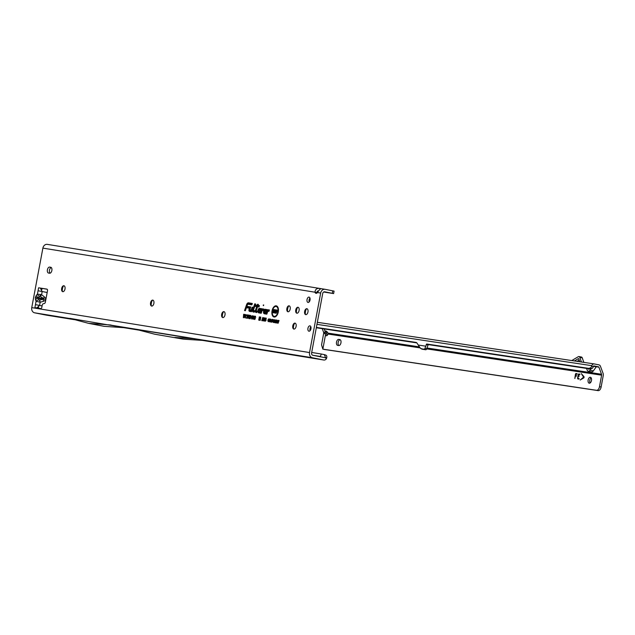 <?xml version="1.0" encoding="UTF-8"?>
<svg xmlns="http://www.w3.org/2000/svg" width="635" height="635" viewBox="0 0 635 635"><rect width="100%" height="100%" fill="white"/><g stroke="black" fill="none" stroke-linecap="round" stroke-linejoin="round"><path stroke-width="0.95" d="M41.592 294.696L37.425 294.124L36.29 295.386A2.627 1.587 41.8 0 0 38.378 297.656L39.505 296.394A2.627 1.587 -138.2 0 1 37.425 294.124L38.608 287.782L38.052 290.759L42.188 291.521L41.592 294.696A2.627 1.333 -51.9 0 1 40.092 296.307L44.744 299.236L42.791 299.22A2.627 1.365 74.1 0 1 43.609 301.26C46.18 300.268 46.45 298.815 44.418 296.91L41.592 294.696M36.29 295.386L35.33 297.474L35.481 299.736A2.627 1.643 -21.4 0 1 38.243 298.363L37.87 297.926L38.378 297.656L42.926 298.521A2.627 1.333 -51.9 0 0 44.418 296.91M63.484 285.877A5.294 2.953 -78.8 0 0 62.468 288.655A5.294 2.953 -78.8 0 0 62.389 291.401M62.849 291.703A3.024 1.691 101.2 0 1 61.992 290.743A3.024 1.691 101.2 0 1 61.873 288.488A3.024 1.691 101.2 0 1 62.865 286.337A3.024 1.691 101.2 0 1 64.024 285.774M152.376 300.252A5.294 2.953 -78.8 0 0 151.36 303.038A5.294 2.953 -78.8 0 0 151.281 305.784M151.741 306.086A3.024 1.691 101.2 0 1 150.884 305.117A3.024 1.691 101.2 0 1 150.765 302.871A3.024 1.691 101.2 0 1 151.757 300.72A3.024 1.691 101.2 0 1 152.916 300.157M223.488 311.761A5.294 2.953 -78.8 0 0 222.48 314.539A5.294 2.953 -78.8 0 0 222.393 317.286M222.853 317.587A3.024 1.691 101.2 0 1 221.996 316.619A3.024 1.691 101.2 0 1 221.877 314.373A3.024 1.691 101.2 0 1 222.869 312.222A3.024 1.691 101.2 0 1 224.028 311.658M294.6 323.263A5.294 2.953 -78.8 0 0 293.592 326.041A5.294 2.953 -78.8 0 0 293.505 328.795M293.965 329.089A3.024 1.691 101.2 0 1 293.108 328.128A3.024 1.691 101.2 0 1 292.989 325.874A3.024 1.691 101.2 0 1 293.981 323.723A3.024 1.691 101.2 0 1 295.148 323.159M297.577 307.396A5.294 2.953 -78.8 0 0 296.561 310.174A5.294 2.953 -78.8 0 0 296.474 312.928M296.934 313.222A3.024 1.691 101.2 0 1 296.077 312.261A3.024 1.691 101.2 0 1 295.958 310.007A3.024 1.691 101.2 0 1 296.95 307.856A3.024 1.691 101.2 0 1 298.117 307.292M306.459 308.832A5.294 2.953 -78.8 0 0 305.451 311.61A5.294 2.953 -78.8 0 0 305.364 314.365M305.824 314.658A3.024 1.691 101.2 0 1 304.967 313.698A3.024 1.691 101.2 0 1 304.848 311.452A3.024 1.691 101.2 0 1 305.84 309.301A3.024 1.691 101.2 0 1 307.007 308.737M288.687 305.959A5.294 2.953 -78.8 0 0 287.671 308.737A5.294 2.953 -78.8 0 0 287.584 311.483M288.044 311.785A3.024 1.691 101.2 0 1 287.187 310.825A3.024 1.691 101.2 0 1 287.076 308.57A3.024 1.691 101.2 0 1 288.068 306.419A3.024 1.691 101.2 0 1 289.227 305.856M263.16 305.205L263.557 305.657L263.7 304.919L263.16 305.205M272.391 310.967A5.032 2.81 -78.8 0 0 273.701 316.174A5.032 2.81 -78.8 0 0 277.94 311.864A5.032 2.81 -78.8 0 0 275.638 306.459A5.032 2.81 -78.8 0 0 272.391 310.967M273.891 316.27A5.175 2.881 -78.8 0 0 274.074 316.389A5.175 2.881 -78.8 0 0 276.63 315.738M272.034 310.912A5.683 3.167 -78.8 0 0 274.637 317.016A5.683 3.167 -78.8 0 0 278.297 311.92A5.683 3.167 -78.8 0 0 276.812 306.046A5.683 3.167 -78.8 0 0 272.034 310.912M272.637 314.841A5.548 3.096 -78.8 0 0 274.852 316.976M255.651 310.737A1.087 0.611 -78.8 0 0 255.937 311.864A1.087 0.611 -78.8 0 0 256.056 311.904L256.786 311.61L256.127 311.507L255.921 310.594L257.445 306.197L258.961 306.038L257.572 305.816L257.667 304.848L257.342 305.776L255.929 305.546L255.794 305.935L257.215 306.165L255.722 310.459A1.087 0.611 -78.8 0 0 255.651 310.737M256.199 311.983A1.222 0.683 -78.8 0 0 256.31 312.071A1.222 0.683 -78.8 0 0 256.437 312.118L256.905 312.19M255.365 310.69A1.611 0.897 -78.8 0 0 255.961 312.42L256.778 312.547L257.262 311.158L256.175 310.777L257.564 306.753L258.953 306.975L259.437 305.586L258.048 305.356L258.366 304.427L257.54 304.292L257.223 305.221L255.802 304.998L255.326 306.387L256.738 306.618L255.468 310.285A1.611 0.897 -78.8 0 0 255.365 310.69M255.889 311.833A1.476 0.826 -78.8 0 0 256.389 312.364L256.818 312.436M253.333 311.055L253.079 310.317L255.103 304.435L252.928 310.007A1.087 0.611 -78.8 0 0 252.857 310.285A1.087 0.611 -78.8 0 0 253.143 311.412A1.087 0.611 -78.8 0 0 253.262 311.452L254.127 311.587L253.333 311.055L253.548 310.61M253.405 311.531A1.222 0.683 -78.8 0 0 253.516 311.618A1.222 0.683 -78.8 0 0 253.643 311.666L254.373 311.785M252.571 310.237A1.611 0.897 -78.8 0 0 253.167 311.968L254.246 312.142L254.73 310.745L253.373 310.364L255.572 303.974L254.746 303.84L252.674 309.832A1.611 0.897 -78.8 0 0 252.571 310.237M253.095 311.38A1.476 0.826 -78.8 0 0 253.595 311.912L254.286 312.023M254.683 310.888L253.754 310.721M249.722 310.467L250.261 307.411L249.325 309.428A1.087 0.611 -78.8 0 0 249.253 309.697A1.087 0.611 -78.8 0 0 249.531 310.825A1.087 0.611 -78.8 0 0 249.65 310.864L251.333 311.134L252.492 307.769L251.23 310.713L249.722 310.467L249.944 310.023M249.793 310.944A1.222 0.683 -78.8 0 0 249.904 311.031A1.222 0.683 -78.8 0 0 250.039 311.079L251.579 311.333M248.96 309.65A1.611 0.897 -78.8 0 0 249.555 311.38L251.452 311.69L252.968 307.316L252.135 307.181L251.111 310.158L249.825 309.951L250.738 306.951L249.904 306.824L249.071 309.245A1.611 0.897 -78.8 0 0 248.96 309.65M249.491 310.793A1.476 0.826 -78.8 0 0 249.992 311.333L251.492 311.571M251.357 310.356L250.15 310.134M50.062 273.193A3.024 1.691 101.2 0 1 49.466 270.208A3.024 1.691 101.2 0 1 51.268 267.526M47.411 269.796A3.024 1.691 101.2 0 1 49.641 267.089L50.752 267.272A3.024 1.691 101.2 0 1 50.784 267.279A3.024 1.691 101.2 0 1 51.856 270.542A3.024 1.691 101.2 0 1 49.633 273.225L48.522 273.042A3.024 1.691 101.2 0 1 48.49 273.034A3.024 1.691 101.2 0 1 47.411 269.796M310.094 330.676A2.723 1.516 101.2 0 1 310.007 328.7A2.723 1.516 101.2 0 1 310.864 326.803M310.952 328.779A2.723 1.516 101.2 0 1 308.92 331.208A2.723 1.516 101.2 0 1 307.951 328.287A2.723 1.516 101.2 0 1 309.983 325.858A2.723 1.516 101.2 0 1 310.952 328.779M309.181 301.919A2.723 1.516 101.2 0 1 309.094 299.942A2.723 1.516 101.2 0 1 309.951 298.045M310.039 300.022A2.723 1.516 101.2 0 1 308.007 302.45A2.723 1.516 101.2 0 1 307.038 299.537A2.723 1.516 101.2 0 1 309.07 297.101A2.723 1.516 101.2 0 1 310.039 300.022M65 288.988A3.024 1.691 101.2 0 1 62.746 291.687A3.024 1.691 101.2 0 1 61.666 288.449A3.024 1.691 101.2 0 1 63.921 285.75A3.024 1.691 101.2 0 1 65 288.988M153.892 303.371A3.024 1.691 101.2 0 1 151.638 306.07A3.024 1.691 101.2 0 1 150.559 302.831A3.024 1.691 101.2 0 1 152.813 300.133A3.024 1.691 101.2 0 1 153.892 303.371M225.004 314.873A3.024 1.691 101.2 0 1 222.75 317.571A3.024 1.691 101.2 0 1 221.671 314.333A3.024 1.691 101.2 0 1 223.933 311.634A3.024 1.691 101.2 0 1 225.004 314.873M290.203 309.07A3.024 1.691 101.2 0 1 287.941 311.769A3.024 1.691 101.2 0 1 286.869 308.531A3.024 1.691 101.2 0 1 289.123 305.832A3.024 1.691 101.2 0 1 290.203 309.07M299.093 310.507A3.024 1.691 101.2 0 1 296.831 313.206A3.024 1.691 101.2 0 1 295.759 309.967A3.024 1.691 101.2 0 1 298.013 307.269A3.024 1.691 101.2 0 1 299.093 310.507M296.116 326.374A3.024 1.691 101.2 0 1 293.862 329.073A3.024 1.691 101.2 0 1 292.783 325.834A3.024 1.691 101.2 0 1 295.045 323.136A3.024 1.691 101.2 0 1 296.116 326.374M307.975 311.944A3.024 1.691 101.2 0 1 305.721 314.642A3.024 1.691 101.2 0 1 304.641 311.404A3.024 1.691 101.2 0 1 306.903 308.705A3.024 1.691 101.2 0 1 307.975 311.944M317.167 292.878A3.024 1.691 101.2 0 1 317.04 292.544L318.492 290.87M324.644 291.79L324.739 291.806A2.016 1.675 -80.8 0 0 322.723 293.465L311.594 352.965A2.016 1.675 -80.8 0 0 312.865 355.275L325.088 357.703A0.508 0.421 99.2 0 0 325.517 357.489M38.608 287.782L47.188 289.25M35.481 299.736L36.084 301.276L40.18 302.228A2.627 1.365 -105.9 0 0 39.362 300.196L38.243 298.363L42.791 299.22L39.362 300.196M38.846 299.903A2.627 1.643 -21.4 0 0 36.084 301.276L35.457 304.641L42.093 305.903M39.568 305.451L42.077 305.951M320.215 356.846L321.294 354.012L324.548 354.663M324.985 289.29L321.342 288.703C320.492 288.584 319.199 289.862 317.468 292.537A3.024 1.691 101.2 0 1 316.008 293.322A3.024 1.691 101.2 0 1 314.984 292.132C315.293 289.179 317.016 287.972 320.159 288.512L321.31 288.695M319.73 288.441L208.169 270.391L319.937 288.473L320.016 289.29M208.28 270.415L199.382 269.502A4.54 3.77 -80.8 0 1 201.2 269.264A4.54 3.77 -80.8 0 1 201.311 269.288L206.74 270.351M201.089 269.248L47.419 244.388A4.54 3.77 99.2 0 0 47.307 244.372A4.54 3.77 99.2 0 0 42.886 248.118L31.75 307.618A4.54 3.77 99.2 0 0 34.615 312.817L46.006 315.079A3.024 2.516 99.2 0 0 46.077 315.095A3.024 2.516 99.2 0 0 46.149 315.103M324.739 291.806L333.613 293.592L323.683 292.005M325.215 357.703L326.414 358.632A3.024 2.516 -80.8 0 1 323.866 360.029A3.024 2.516 -80.8 0 1 323.794 360.013L312.396 357.751A4.54 3.77 -80.8 0 1 309.539 352.56L320.675 293.052A4.54 3.77 -80.8 0 1 325.096 289.306A4.54 3.77 -80.8 0 1 325.207 289.33L334.073 291.116L333.613 293.592M42.466 288.481L40.672 288.774L40.68 288.115L46.942 289.131A1.516 0.841 101.2 0 1 46.958 289.139A1.516 0.841 101.2 0 1 47.498 290.759L45.371 302.109A1.516 0.841 101.2 0 1 44.49 303.443L43.109 303.84A1.516 0.841 -78.8 0 0 42.227 305.181L41.846 307.213A1.516 0.841 101.2 0 1 40.735 308.562L36.965 307.951L39.441 305.522M34.901 307.618L35.457 304.641L34.901 307.618L36.965 307.951L37.195 307.372L38.592 308.11L38.394 306.387M270.375 319.159L269.978 318.992L270.335 320.532L269.438 321.858L269.073 320.358L270.058 319.016M269.994 321.493L269.438 321.858L269.049 321.334M270.423 321.977L270.693 319.143L270.947 321.239L271.955 319.349L271.431 322.143L271.486 320.469L270.685 322.024L270.74 320.262L270.423 321.977M271.828 322.207L272.105 319.373L272.606 319.453L272.955 320.381L271.828 322.207M274.217 319.786L273.828 319.619L274.185 321.151L273.288 322.477L272.923 320.977L273.907 319.643M273.844 322.12L273.288 322.477L273.717 322.469L273.36 321.993L273.804 322.167M274.272 322.604L274.542 319.77L274.979 321.715L275.574 319.937L275.05 322.731L274.606 320.778L274.272 322.604M276.233 322.921L275.241 322.755L275.757 319.961L276.733 320.119L276.646 320.604L275.923 320.484L276.4 321.723L275.709 321.612L275.574 322.318L276.32 322.437L276.233 322.921M276.614 322.977L276.884 320.143L277.328 322.096L277.916 320.31L277.392 323.104L276.955 321.159L276.614 322.977M278.138 323.223L278.011 320.326L279.059 320.5L278.138 323.223M269.129 318.96L269.089 319.81L268.637 319.27L268.113 320.151L268.272 321.167L268.938 320.707L268.184 321.651L267.859 320.111L268.811 318.818M269.288 319.865L268.978 319.27M268.565 321.294L269.145 320.754M262.184 320.469L263.485 317.659L263.096 319.746L262.453 320.778L262.184 320.469L262.676 320.477L262.239 319.556M262.572 319.54L262.961 320.389M263.112 320.619L264.414 317.802L264.025 319.897L263.374 320.921L263.112 320.619L263.596 320.627L263.168 319.707M263.493 319.683L263.882 320.54M264.033 320.762L265.335 317.952L264.946 320.048L264.303 321.072L264.033 320.762L264.525 320.778L264.089 319.857M264.422 319.834L264.811 320.683M264.962 320.913L266.263 318.103L265.867 320.199L265.224 321.223L264.962 320.913L265.446 320.929L265.017 320.008M265.343 319.984L265.732 320.834M261.723 320.659L262.771 317.5L261.723 320.659M259.136 320.199L258.731 320.135L259.334 316.897L259.898 316.992L259.786 318.54L260.239 317.048L260.802 317.135L260.199 320.373L259.786 320.302L260.009 319.119L259.651 320.286L259.358 319.04L259.136 320.199M254.095 316.087L254.127 317.111L253.579 316.492L252.992 317.476L253.167 318.635L253.96 318.111L253.055 319.254L252.666 317.429L253.825 315.912M254.27 317.135L253.857 316.46M253.381 319.175L253.087 318.603L253.667 318.841M255.508 316.317L255.54 317.341L255 316.722L254.413 317.706L254.587 318.865L255.381 318.333L254.476 319.484L254.079 317.659L255.238 316.143M255.691 317.365L254.929 316.722L255.413 316.309M254.802 319.405L254.508 318.834L255.087 319.072M251.531 316.516L252.674 315.857L252.674 316.897L252.174 316.262L251.857 316.579L252.484 318.111L251.682 319.032L251.277 317.651L251.817 318.413L252.159 318.072L251.531 316.516L252.428 315.69M251.611 317.635L252.198 318.627L252.643 318.167L252.024 316.611M252.333 316.913L252.841 316.857L252.611 316.214L251.857 316.579M251.817 319.04L251.277 317.651M249.984 318.746L249.69 316.968L250.539 315.357L250.754 317.143L249.904 318.746L250.341 318.699M250.928 315.571L250.539 315.357L250.849 315.801M248.896 318.572L248.61 316.794L249.452 315.182L249.666 316.96L248.817 318.572L249.253 318.524M249.841 315.397L249.452 315.182L249.761 315.627M248.634 315.047L247.682 318.349L247.793 315.785L248.634 315.047M247.285 315.555L246.626 315.444L246.737 314.825L247.793 315L246.65 318.183L247.285 315.555L247.864 315.524M245.928 314.801L245.547 314.587L245.666 318.024L244.951 316.524L244.221 317.786L244.84 314.476L245.745 314.658M243.356 317.643L243.649 314.285L244.745 314.46L244.634 315.087L243.856 314.96L243.729 315.643L244.396 315.746L244.277 316.373L243.61 316.262L243.356 317.643M260.318 310.626L261.668 308.721L259.612 308.388A2.278 1.27 -78.8 0 0 257.937 310.428A2.278 1.27 -78.8 0 0 258.77 312.872L261.207 313.269L262.191 310.404L263.334 310.467L263.819 309.07L262.572 308.872A1.611 0.897 -78.8 0 0 261.493 309.904L260.858 311.737L259.04 311.444A0.826 0.46 101.2 0 1 259.342 309.816L259.27 310.459L260.318 310.626M265.922 311.539L267.279 309.634L265.216 309.301A2.278 1.27 -78.8 0 0 263.541 311.333A2.278 1.27 -78.8 0 0 264.382 313.777L266.811 314.174L267.803 311.309L268.946 311.372L269.423 309.975L268.176 309.777A1.611 0.897 -78.8 0 0 267.097 310.817L266.47 312.642L264.644 312.349A0.826 0.46 101.2 0 1 264.954 310.721L264.882 311.364L265.922 311.539M246.57 304.705L244.546 310.571L245.372 310.705L246.404 307.721L248.872 308.126L249.357 306.729L246.88 306.332L247.277 305.197A1.453 0.81 101.2 0 1 248.11 304.26A1.453 0.81 101.2 0 1 248.245 304.26L251.865 304.848L252.341 303.459L248.515 302.831A2.905 1.619 -78.8 0 0 246.57 304.705L246.864 304.776M273.09 312.753L272.613 312.674L273.225 309.428L273.931 311.213L274.233 309.594L274.701 309.666L274.09 312.912L273.629 312.841L273.383 311.166L273.09 312.753M276.296 313.269L275.828 313.198L276.431 309.951L277.717 310.158L277.574 310.92L276.765 310.785L277.241 312.126L276.535 312.007L276.296 313.269M274.701 310.61L275.931 309.983L275.55 309.769L276.042 311.015L275.177 310.65L275.884 312.166L274.955 313.095L274.423 311.682L275.415 312.095L274.701 310.61L275.765 309.84M274.899 311.698L275.487 312.547L275.9 312.19L275.185 310.705M275.566 310.999L276.066 310.944L275.844 310.475L275.217 310.578M275.161 313.103L274.423 311.682M42.886 248.118L317.04 292.544M245.181 310.229L244.546 310.571M252.293 303.601L248.896 303.046A2.77 1.548 -78.8 0 0 247.88 303.451M248.396 304.244A1.587 0.889 101.2 0 1 248.539 304.213A1.587 0.889 101.2 0 1 248.682 304.213L251.904 304.736M249.309 306.872L246.88 306.332M246.404 307.721L248.912 308.007M248.849 303.3A2.516 1.405 -78.8 0 0 248.626 303.292A2.516 1.405 -78.8 0 0 248.404 303.347A2.381 1.326 -78.8 0 0 248.198 303.347A2.381 1.326 -78.8 0 0 246.824 304.879L245.015 310.118L246.277 307.173L248.753 307.57L248.888 307.189L246.412 306.784L247.023 305.014A1.976 1.103 101.2 0 1 248.341 303.744L251.738 304.3L251.873 303.911L248.42 303.347L252.214 303.84M247.983 304.292A1.841 1.024 101.2 0 1 248.73 303.959L251.984 304.49M249.222 307.118L247.047 306.443M246.618 307.689L248.999 307.769M245.015 310.118L245.499 310.348M246.944 306.753L246.412 306.784M246.721 307.396L246.277 307.173M250.682 307.102L249.904 306.824M252.92 307.459L252.476 307.697M252.579 307.403L252.135 307.181M250.603 307.34L250.031 307.372M251.269 310.594L250.158 310.42M252.833 307.705L252.262 307.729M255.524 304.125L254.746 303.84M255.445 304.363L254.873 304.395M254.595 311.134L253.77 310.999M265.692 311.031L266.001 311.428M265.478 311.34L264.882 311.364M265.732 310.761L265.295 310.785M265.216 310.698A0.96 0.54 101.2 0 1 265.303 310.674A0.96 0.54 101.2 0 1 265.39 310.674L265.755 310.729M266.716 312.841L265.033 312.563A0.96 0.54 101.2 0 1 264.93 312.531A0.96 0.54 101.2 0 1 264.843 312.46M269.375 310.118L268.565 309.991A1.476 0.826 -78.8 0 0 267.93 310.301M268.295 311.158L268.986 311.253M264.136 313.071A2.143 1.199 -78.8 0 0 264.819 313.73L266.851 314.055M267.184 309.769L265.605 309.515A2.143 1.199 -78.8 0 0 264.771 309.864M269.272 310.412L268.081 310.293A1.087 0.611 -78.8 0 0 267.986 310.293A1.087 0.611 -78.8 0 0 267.351 310.991L266.589 313.198L264.549 312.865A1.349 0.754 101.2 0 1 264.057 311.42A1.349 0.754 101.2 0 1 265.049 310.213L266.017 310.364L265.597 310.952L266.168 311.198M265.303 310.674L264.874 310.721A1.214 0.675 101.2 0 1 265.438 310.428L265.914 310.499M266.629 313.079L264.985 312.817A1.214 0.675 101.2 0 1 264.557 312.317L264.93 312.531M269.288 310.364L268.518 310.237A1.222 0.683 -78.8 0 0 268.407 310.237A1.222 0.683 -78.8 0 0 268.295 310.269M268.057 311.182L269.065 311.015M266.192 311.158L266.565 310.047L265.12 309.816A1.754 0.976 -78.8 0 0 264.962 309.809A1.754 0.976 -78.8 0 0 263.842 311.348A1.754 0.976 -78.8 0 0 264.287 313.198A1.754 0.976 -78.8 0 0 264.477 313.261A1.889 1.056 -78.8 0 0 264.66 313.404A1.889 1.056 -78.8 0 0 264.858 313.476L266.938 313.817M267.017 309.999L265.557 309.761A1.889 1.056 -78.8 0 0 265.39 309.761A1.889 1.056 -78.8 0 0 265.216 309.801M267.002 310.031L266.565 310.047M269.089 310.952L268.954 310.436M266.954 313.761L267.549 311.126L268.819 310.817M264.858 313.476L266.692 313.619M260.088 310.126L260.39 310.523M259.866 310.436L259.27 310.459M260.12 309.856L259.691 309.872M259.604 309.785A0.96 0.54 101.2 0 1 259.691 309.769A0.96 0.54 101.2 0 1 259.778 309.769L260.144 309.824M261.104 311.928L259.421 311.658A0.96 0.54 101.2 0 1 259.318 311.626A0.96 0.54 101.2 0 1 259.231 311.555M263.763 309.213L262.953 309.086A1.476 0.826 -78.8 0 0 262.318 309.396M262.287 310.293L263.374 310.348M258.524 312.166A2.143 1.199 -78.8 0 0 259.207 312.825L261.247 313.15M261.572 308.856L259.993 308.602A2.143 1.199 -78.8 0 0 259.159 308.959M263.668 309.507L262.469 309.388A1.087 0.611 -78.8 0 0 262.374 309.38A1.087 0.611 -78.8 0 0 261.747 310.086L260.985 312.293L258.937 311.96A1.349 0.754 101.2 0 1 258.445 310.507A1.349 0.754 101.2 0 1 259.437 309.301L260.406 309.459L259.985 310.047L260.556 310.293M259.691 309.769L259.27 309.816A1.214 0.675 101.2 0 1 259.826 309.515L260.31 309.594M261.025 312.174L259.374 311.912A1.214 0.675 101.2 0 1 258.945 311.412L259.318 311.626M263.684 309.459L262.906 309.332A1.222 0.683 -78.8 0 0 262.795 309.332A1.222 0.683 -78.8 0 0 262.684 309.356M262.445 310.277L263.462 310.102M258.882 312.364A1.889 1.056 -78.8 0 0 259.048 312.499A1.889 1.056 -78.8 0 0 259.255 312.571L261.326 312.904M261.406 309.094L259.945 308.856A1.889 1.056 -78.8 0 0 259.778 308.848A1.889 1.056 -78.8 0 0 259.604 308.896M260.58 310.253L260.953 309.142L259.509 308.904A1.754 0.976 -78.8 0 0 259.35 308.904A1.754 0.976 -78.8 0 0 258.231 310.444A1.754 0.976 -78.8 0 0 258.683 312.293A1.754 0.976 -78.8 0 0 258.866 312.356L261.08 312.714L261.938 310.221L263.342 309.523M261.39 309.118L260.953 309.142M259.382 305.729L258.048 305.356M257.564 306.753L258.993 306.864M257.207 311.301L256.548 311.174M255.961 306.046L257.08 306.554M255.857 306.356L255.326 306.387M257.469 305.419L256.143 305.514M256.246 305.221L255.802 304.998M258.318 304.57L257.881 304.816M257.985 304.522L257.54 304.292M258.239 304.816L257.667 304.848M259.302 305.967L258.215 305.475M257.786 306.721L259.08 306.618M257.127 311.547L256.342 311.063M255.794 305.935L257.159 306.308M257.381 305.657L255.929 305.546M258.112 305.776L257.572 305.816M257.881 306.427L257.445 306.197M276.995 306.157A5.548 3.096 -78.8 0 0 274.145 307.284M278.17 307.983A5.175 2.881 -78.8 0 0 276.058 306.411A5.175 2.881 -78.8 0 0 275.844 306.451M272.613 312.674L273.106 312.634M273.383 311.166L273.812 310.761L274.106 312.793L273.629 312.841M274.233 309.594L274.677 309.809M273.931 311.213L274.312 311.753M273.407 311.142L273.701 309.658L273.225 309.428M275.828 313.198L276.32 313.158M276.693 311.261L276.55 312.007L277.265 312.007M276.677 311.245L277.352 311.507M276.431 309.951L276.781 310.785L277.598 310.801M276.892 310.174L277.693 310.301M274.749 311.34L275.225 311.325M275.344 311.896L275.804 311.856M275.415 312.095L275.9 312.19M275.225 311.912L275.487 312.547L275.225 311.912M243.61 316.262L244.3 316.254M243.729 315.643L244.364 315.897M243.856 314.96L244.65 314.968M243.649 314.285L244.721 314.611M243.784 316.23L243.88 315.738M244.03 314.928L244.11 314.508M245.697 317.23L244.8 316.5M245.221 315.119L245.88 314.801M244.975 316.468L245.062 315.968M245.872 315.166L245.054 315.151L244.919 315.873L245.642 316.143L245.872 315.166L245.054 315.151M244.951 316.524L245.388 316.468M244.84 314.476L245.3 314.706M244.919 315.873L245.642 316.143M245.261 315.928L246.094 315.698M247.69 315.5L247.198 315.055L247.769 315.143M246.626 315.444L247.134 315.404M246.324 318.127L246.84 318.087M246.737 314.825L247.198 315.055M248.396 315.008L248.825 315.23L248.261 315.96L247.793 315.785M249.126 318.452L248.983 318.024M249.777 315.714L248.936 316.841L248.936 317.992L249.714 315.722M248.61 316.794L249.095 316.889M249.341 316.913L249.825 317M250.206 318.627L250.071 318.198M250.833 315.889L250.015 318.167L250.801 315.897M249.69 316.968L250.182 317.063M250.428 317.087L250.912 317.183M252.611 316.214L252.198 316.643L252.611 316.214M252.159 318.072L252.643 318.167M251.928 317.849L252.198 318.627L251.928 317.849M254.079 317.659L254.572 317.754M253.5 316.492L253.992 316.079M252.666 317.429L253.151 317.524M258.731 320.135L259.159 320.103M259.358 319.04L259.826 318.024M259.786 319.842L259.874 318.77M259.27 320.223L259.683 320.183M259.786 318.54L260.009 319.135L260.62 318.095M259.786 320.302L260.215 320.27M260.239 317.048L260.779 317.286M260.239 318.73L260.691 317.27M259.334 316.897L259.89 317.143M259.493 318.738L259.794 317.127M265.462 320.516L265.938 320.643M264.541 320.365L265.017 320.492M263.612 320.215L264.089 320.35M262.692 320.064L263.168 320.199M267.859 320.111L268.319 320.199M268.462 321.58L268.28 321.175M278.011 320.326L279.043 320.604M277.916 320.81L278.455 320.508M276.241 322.842L275.78 322.413M275.241 322.755L275.717 322.763M275.574 322.318L276.304 322.54M275.709 321.612L276.408 321.643M275.804 321.127L276.471 321.342M275.923 320.484L276.662 320.532M275.757 319.961L276.717 320.223M272.899 321.953L273.939 321.104L274.082 319.794M273.979 320.54L274.447 320.588L274.074 320.096M272.923 320.977L273.383 321.072M273.717 322.151L273.169 321.024L274.114 320.088M273.733 320.096L274.161 320.096M273.939 321.104L274.399 321.191M272.55 321.159L272.026 321.151M272.486 319.889L272.891 319.603M272.955 319.929L272.264 319.897L272.113 320.675L272.78 320.881L272.955 319.929L272.264 319.897M272.105 319.373L272.542 319.548M272.113 320.675L272.78 320.881M272.383 320.715L273.161 320.445M272.701 320.358L272.526 319.937M270.947 321.239L271.296 321.659M270.137 319.913L269.843 319.469L269.319 320.405L269.526 321.373L270.232 319.167M269.073 320.358L269.534 320.445M269.891 319.476L270.312 319.469M270.089 320.477L270.55 320.572M139.033 330.129L69.906 318.373L88.67 323.366L110.99 325.017M324.326 354.608L325.509 357.481L326.7 357.942L326.414 358.632M324.747 354.767L325.818 355.171A3.024 1.667 110.8 0 1 326.001 355.219A3.024 1.667 110.8 0 1 326.7 357.942M311.69 352.457L321.294 354.012M202.517 340.4L183.34 339.153L154.726 334.208L183.34 339.153M154.726 334.208L135.977 329.335L323.794 360.013M123.627 327.652L104.172 326.342L88.67 323.366M174.792 337.455L194.215 338.757M110.974 325.136L111.681 325.279M91.519 323.834L104.172 326.342M47.173 292.513L42.188 291.521M42.235 288.631L41.426 290.139M40.672 288.774L42.093 291.354M574.826 378.476L575.389 376.214L576.405 376.11L576.501 375.618L575.659 375.491L575.739 374.277L577.04 374.221L577.136 373.721L576.016 373.555A0.754 0.421 101.2 0 0 575.461 374.237L574.826 378.476M338.884 345.551A3.024 1.691 101.2 0 1 338.145 342.471A3.024 1.691 101.2 0 1 340.217 339.733M336.502 342.146A3.024 1.691 101.2 0 1 338.717 339.415L339.836 339.582A3.024 1.691 101.2 0 1 339.876 339.59A3.024 1.691 101.2 0 1 340.947 342.852A3.024 1.691 101.2 0 1 338.741 345.535L337.63 345.369A3.024 1.691 101.2 0 1 337.582 345.361A3.024 1.691 101.2 0 1 336.502 342.146M590.121 382.969A3.024 1.691 101.2 0 1 589.78 380.301A3.024 1.691 101.2 0 1 591.145 377.817M591.479 380.476A3.024 1.691 101.2 0 1 589.216 383.199A3.024 1.691 101.2 0 1 588.137 379.976A3.024 1.691 101.2 0 1 590.399 377.261A3.024 1.691 101.2 0 1 591.479 380.476M580.184 380.016L583.732 377.031L581.311 373.586L583.938 376.603A0.754 0.421 101.2 0 1 583.684 377.952L580.184 380.016L583.819 377.515L581.382 373.65M324.199 328.962L325.088 331.343A2.778 1.286 59.7 0 1 325.326 331.089A2.778 1.286 59.7 0 1 325.811 331.018A2.778 1.286 59.7 0 1 328.001 333.129L328.049 334.05A2.778 1.548 101.2 0 1 326.199 335.74A2.778 1.548 101.2 0 1 325.438 335.097L322.858 349.155L596.543 390.303A4.04 2.246 -78.8 0 0 599.496 386.667L601.139 386.993A4.04 2.246 -78.8 0 1 598.186 390.628L324.279 349.448A4.04 2.246 -78.8 0 1 324.223 349.44A4.04 2.246 -78.8 0 1 324.167 349.425M596.313 366.744L598.868 367.125A0.508 0.421 98.6 0 0 598.575 366.855L593.884 365.919A0.508 0.421 98.6 0 0 593.4 366.268L593.233 366.8A2.016 1.111 110.8 0 1 591.836 368.53L590.256 368.959L428.236 344.599L426.633 348.877A1.008 0.556 110.8 0 1 425.783 349.758L422.481 349.258A4.04 2.215 110.8 0 1 422.227 349.194A4.04 2.215 110.8 0 1 421.989 349.075M601.139 386.993L603.25 375.499A3.532 2.929 98.6 0 0 603.075 373.356L600.416 366.22A2.524 2.095 98.6 0 0 598.94 364.871L594.249 363.934A2.524 2.095 98.6 0 0 594.169 363.926A2.524 2.095 98.6 0 0 591.82 365.673L591.661 366.197A2.016 1.111 110.8 0 1 590.264 367.927L588.677 368.363L426.656 344.003L424.561 349.29L420.997 348.726L422.227 349.194M326.493 331.311A2.778 1.286 -120.3 0 0 326.573 331.78L325.12 332.629L325.088 331.343M598.868 367.125L601.535 374.253L426.903 347.996M322.858 349.155L321.548 344.9L323.659 333.407A2.016 1.675 -81.4 0 0 323.564 332.176L322.247 328.668M578.525 374.698L579.826 374.634L579.922 374.142L578.803 373.975A0.754 0.421 101.2 0 0 578.247 374.658L577.612 378.127A0.754 0.421 -78.8 0 0 577.882 378.928L579.001 379.103L579.096 378.603L577.89 378.166L578.167 376.634L579.287 376.031L578.445 375.904L578.525 374.698M579.096 378.603L578.144 378.468M426.633 348.869L601.607 375.174L599.496 386.667M323.659 333.407L326.771 333.931L326.573 331.78M327.104 335.47A2.778 1.548 101.2 0 1 326.771 333.931M323.564 332.176L325.12 332.629L325.438 335.097M316.309 327.763L416.846 342.892M422.481 349.258L420.243 348.091L416.981 343.083A4.04 2.215 -69.2 0 0 416.282 342.471A4.04 2.215 -69.2 0 0 416.028 342.408L316.373 327.422M579.945 374.15L578.803 373.975M577.993 378.952A0.754 0.421 -78.8 0 1 577.771 378.158L578.414 374.69A0.754 0.421 101.2 0 1 578.969 374.007M579.311 376.047L578.612 375.944M577.167 373.737L576.016 373.555M574.913 378.444L575.628 374.269A0.754 0.421 101.2 0 1 576.183 373.586M576.532 375.626L575.826 375.523M601.607 375.174A1.516 1.254 98.6 0 0 601.535 374.253M594.082 363.911L317.325 322.302M588.677 368.363L590.256 368.959M418.163 345.035L425.704 346.17M574.405 360.95L578.596 358.529L579.826 361.767M577.032 361.347L579.231 360.053M571.698 360.545A1.008 0.564 -78.8 0 0 571.897 360.482L578.326 356.687A2.524 1.405 101.2 0 1 578.993 356.552L581.454 357.037A2.524 1.405 101.2 0 1 582.271 357.91L583.827 362.371M578.993 356.552A2.524 1.405 101.2 0 1 579.803 357.418L581.43 362.006M589.328 368.911L588.129 368.673A16.899 9.422 101.2 0 1 588.129 368.673A1.516 0.841 -78.8 0 0 588.637 369.252A1.516 0.841 -78.8 0 0 589.383 368.832M586.518 368.403A14.883 8.295 101.2 0 1 587.058 369.88A3.532 1.968 -78.8 0 0 588.24 371.229A3.532 1.968 -78.8 0 0 590.01 370.221L591.058 368.744M588.24 371.229L591.614 371.896A3.532 1.968 -78.8 0 0 593.384 370.888L596.233 366.839A1.008 0.564 101.2 0 1 596.725 366.554L593.669 365.943M40.402 294.426A2.627 0.405 100.7 0 1 39.941 296.235L40.092 296.307M35.33 297.474L37.87 297.926M256.389 312.364L255.961 312.42M253.595 311.912L253.167 311.968M249.992 311.333L249.555 311.38M49.641 267.089L51.046 267.367M318.286 291.163L317.579 291.052M317.095 291.425L318.016 291.576M43.609 301.26L40.18 302.228L39.584 305.403M320.516 356.505L312.793 355.259M34.615 312.817L70.239 318.579M46.006 315.079L74.525 319.691L46.077 315.095M31.75 307.618L309.539 352.56M320.675 293.052L317.468 292.537M248.682 304.213L248.245 304.26M265.39 310.674L264.954 310.721M268.351 311.15L267.914 311.206M264.819 313.73L264.382 313.777M264.985 312.817L264.549 312.865M268.518 310.237L268.081 310.293M265.557 309.761L265.12 309.816M259.778 309.769L259.342 309.816M262.739 310.245L262.303 310.301M259.207 312.825L258.77 312.872M259.374 311.912L258.937 311.96M262.906 309.332L262.469 309.388M259.945 308.856L259.509 308.904M256.564 311.452L256.127 311.507M275.106 311.721L275.558 311.682M251.873 317.563L252.325 317.524M265.549 320.167L266.033 320.262M264.628 320.016L265.113 320.111M263.7 319.865L264.184 319.961M262.779 319.722L263.263 319.81M270.986 321.135L271.439 321.247M111.784 325.303L312.396 357.751M332.764 290.83L332.303 293.306M39.505 296.394L39.941 296.235M338.717 339.415L340.177 339.709M598.575 366.855L596.598 366.554M419.417 346.877L328.001 333.129M596.543 390.303L598.186 390.628M328.049 334.05L420.108 347.885M416.52 342.59L416.028 342.408M316.944 324.342L591.82 365.673M425.783 349.758L424.561 349.29M426.633 348.877L425.299 348.377M427.807 345.043L426.236 344.44M428.236 344.599L426.656 344.003M591.836 368.53L590.264 367.927M593.233 366.8L591.661 366.197M582.525 362.172L581.382 361.95M582.271 357.91L579.803 357.418M593.392 366.276L596.233 366.839M590.01 370.221L593.384 370.888M201.2 269.264L47.307 244.372M248.11 304.26L248.539 304.213M248.198 303.347L248.626 303.292M267.899 311.206L268.319 311.15M267.986 310.293L268.407 310.237M264.962 309.809L265.39 309.761M262.374 309.38L262.795 309.332M259.35 308.904L259.778 308.848M275.638 306.459L276.058 306.411M275.757 310.475L275.328 310.531M252.524 316.206L252.095 316.262M255.349 316.667L254.929 316.722M326.001 355.219L324.564 354.671M123.269 327.581L139.049 330.137M202.438 340.384L323.866 360.029M325.096 289.306L321.342 288.703M594.169 363.926L317.468 322.318"/></g></svg>

